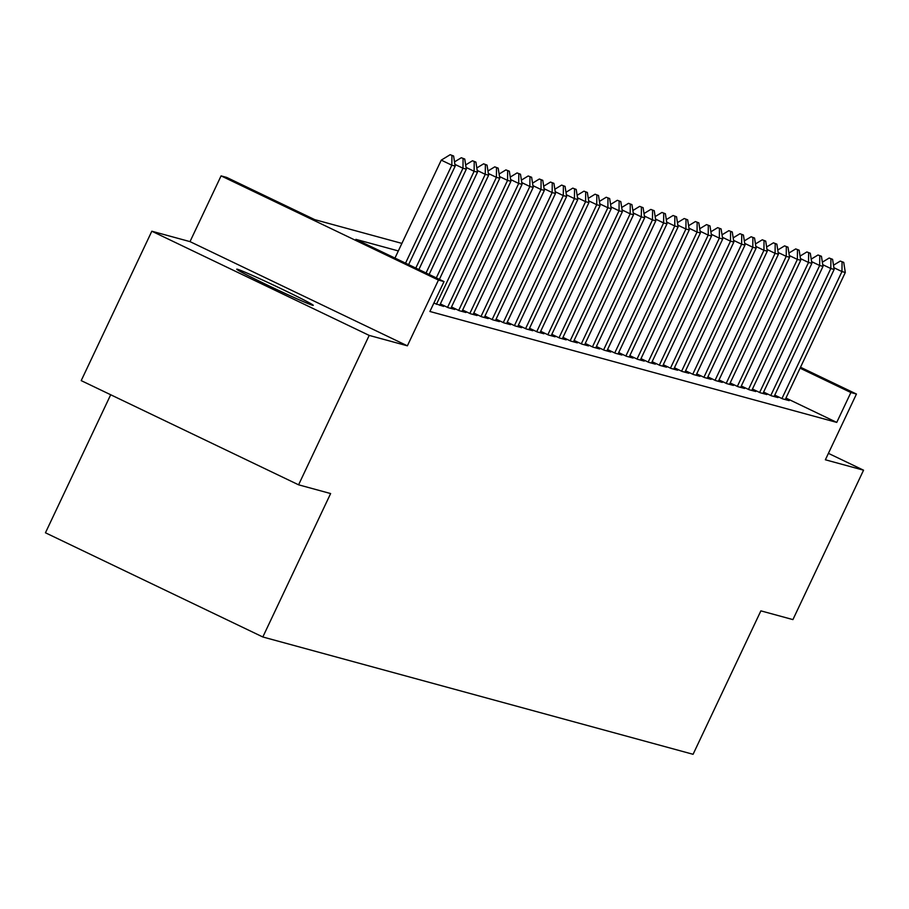 <?xml version="1.0" encoding="UTF-8"?>
<svg xmlns="http://www.w3.org/2000/svg" width="909" height="909" viewBox="0 0 909 909"><rect width="100%" height="100%" fill="white"/><g stroke="black" fill="none" stroke-linecap="round" stroke-linejoin="round"><path stroke-width="1.36" d="M237.408 269.234A42.325 1.307 25.3 0 0 236.738 269.178A42.325 1.307 25.3 0 0 271.143 286.88A42.325 1.307 25.3 0 0 312.605 305.288A42.325 1.307 25.3 0 0 313.275 305.356A42.325 1.307 25.3 0 0 278.87 287.642A42.325 1.307 25.3 0 0 237.408 269.234M110.693 394.756L45.45 532.788L262.826 636.982L693.078 754.3L760.878 610.859L792.921 619.597L863.55 470.192L828.417 453.352M262.826 636.982L330.626 493.553L298.584 484.815L81.208 380.621L151.826 231.216L369.202 335.41L407.38 345.818L438.456 280.074L221.08 175.88L226.659 177.403L314.775 219.648L401.903 243.396M407.38 345.818L190.004 241.624L151.826 231.216M190.004 241.624L221.08 175.88M298.584 484.815L369.202 335.41M774.752 395.108L782.456 398.801L789.137 400.619L785.546 398.903M763.605 392.074L771.309 395.756L777.99 397.585L774.4 395.858M752.459 389.029L760.163 392.722L766.844 394.54L763.253 392.824M741.312 385.995L749.016 389.677L755.697 391.506L752.107 389.779M730.166 382.95L737.869 386.643L744.551 388.461L740.96 386.745M719.019 379.917L726.723 383.598L733.404 385.427L729.813 383.7M707.872 376.871L715.576 380.564L722.257 382.382L718.667 380.666M696.726 373.838L704.43 377.53L711.111 379.348L707.52 377.621M685.579 370.792L693.283 374.485L699.964 376.315L696.374 374.588M674.433 367.759L682.136 371.451L688.817 373.269L685.227 371.542M663.286 364.714L670.99 368.406L677.671 370.236L674.08 368.509M652.139 361.68L659.843 365.373L666.524 367.191L662.934 365.463M640.993 358.635L648.696 362.327L655.378 364.157L651.787 362.43M629.846 355.601L637.55 359.294L644.231 361.112L640.64 359.396M618.699 352.556L626.403 356.248L633.096 358.078L629.494 356.351M607.553 349.522L615.257 353.215L621.949 355.033L618.347 353.317M596.406 346.488L604.11 350.17L610.803 351.999L607.201 350.272M585.26 343.443L592.963 347.136L599.656 348.954L596.054 347.238M574.113 340.409L581.817 344.091L588.509 345.92L584.907 344.193M562.966 337.364L570.67 341.057L577.363 342.875L573.761 341.159M551.82 334.33L559.524 338.012L566.216 339.841L562.614 338.114M540.673 331.285L548.377 334.978L555.069 336.796L551.468 335.08M529.538 328.251L537.23 331.944L543.923 333.762L540.321 332.035M518.391 325.206L526.084 328.899L532.776 330.728L529.174 329.001M507.245 322.172L514.937 325.865L521.63 327.683L518.028 325.956M496.098 319.127L503.791 322.82L510.483 324.649L506.881 322.922M484.952 316.093L492.644 319.786L499.336 321.604L495.735 319.877M473.805 313.048L481.497 316.741L488.19 318.57L484.588 316.843M462.658 310.014L470.351 313.707L477.043 315.525L473.441 313.81M451.512 306.981L459.204 310.662L465.897 312.491L462.295 310.764M440.365 303.936L448.057 307.628L454.75 309.446L451.148 307.731M433.854 303.117L443.603 306.413L440.001 304.685M398.335 250.929L355.908 239.362L444.035 281.597L429.9 311.48L836.746 422.401L785.944 398.051M800.511 367.236L856.448 394.04L825.372 459.784L863.55 470.192M856.448 394.04L850.881 392.529L800.068 368.168M836.746 422.401L850.881 392.529M444.035 281.597L438.456 280.074M453.602 156.007L450.171 154.7L453.602 156.007L455.182 166.12L408.618 264.621M405.539 263.144L451.83 165.199L441.263 160.132L450.171 154.7M394.961 258.076L441.263 160.132M455.182 166.12L451.83 165.199L451.932 155.553M464.749 159.041L461.317 157.746L464.749 159.041L466.328 169.154L418.867 269.541M415.799 268.064L462.976 168.245L454.909 164.37M466.328 169.154L462.976 168.245L463.079 158.586M454.523 161.882L461.317 157.746M475.896 162.086L472.464 160.779L475.896 162.086L477.475 172.187L429.128 274.461M426.048 272.984L474.123 171.278L466.056 167.415M477.475 172.187L474.123 171.278L474.225 161.632M465.669 164.927L472.464 160.779M487.042 165.12L483.611 163.825L487.042 165.12L488.622 175.232L439.388 279.37M436.309 277.893L485.27 174.323L477.202 170.449M488.622 175.232L485.27 174.323L485.372 164.665M476.816 167.96L483.611 163.825M498.189 168.165L494.757 166.858L498.189 168.165L499.768 178.266L439.695 305.344M436.4 304.345L496.416 177.357L488.349 173.494M499.768 178.266L496.416 177.357L496.519 167.71M487.963 171.006L494.757 166.858M509.335 171.199L505.904 169.903L509.335 171.199L510.903 181.311L450.841 308.39M447.546 307.378L507.563 180.402L499.495 176.528M510.903 181.311L507.563 180.402L507.665 170.744M499.109 174.039L505.904 169.903M520.482 174.244L517.051 172.937L520.482 174.244L522.05 184.345L461.988 311.423M458.693 310.412L518.709 183.436L510.642 179.573M522.05 184.345L518.709 183.436L518.812 173.778M510.256 177.085L517.051 172.937M531.629 177.278L528.197 175.982L531.629 177.278L533.197 187.39L473.134 314.457M469.839 313.457L529.856 186.481L521.789 182.607M533.197 187.39L529.856 186.481L529.958 176.823M521.402 180.118L528.197 175.982M542.775 180.323L539.344 179.016L542.775 180.323L544.343 190.424L484.281 317.502M480.986 316.491L541.003 189.515L532.935 185.641M544.343 190.424L541.003 189.515L541.105 179.857M532.549 183.152L539.344 179.016M553.922 183.357L550.49 182.061L553.922 183.357L555.49 193.469L495.428 320.536M492.133 319.536L552.149 192.549L544.082 188.686M555.49 193.469L552.149 192.549L552.252 182.902M543.696 186.197L550.49 182.061M565.068 186.39L561.637 185.095L565.068 186.39L566.637 196.503L506.574 323.581M503.279 322.57L563.296 195.594L555.229 191.719M566.637 196.503L563.296 195.594L563.398 185.936M554.842 189.231L561.637 185.095M576.215 189.436L572.784 188.129L576.215 189.436L577.783 199.548L517.721 326.615M514.426 325.615L574.443 198.628L566.375 194.765M577.783 199.548L574.443 198.628L574.545 188.981M565.989 192.276L572.784 188.129M587.362 192.469L583.93 191.174L587.362 192.469L588.93 202.582L528.868 329.66M525.572 328.649L585.589 201.673L577.522 197.798M588.93 202.582L585.589 201.673L585.691 192.015M577.135 195.31L583.93 191.174M598.508 195.515L595.077 194.208L598.508 195.515L600.076 205.627L540.014 332.694M536.719 331.694L596.736 204.707L588.668 200.844M600.076 205.627L596.736 204.707L596.838 195.06M588.282 198.355L595.077 194.208M609.655 198.548L606.223 197.253L609.655 198.548L611.223 208.661L551.161 335.739M547.854 334.728L607.882 207.752L599.815 203.877M611.223 208.661L607.882 207.752L607.985 198.094M599.429 201.389L606.223 197.253M620.802 201.593L617.37 200.287L620.802 201.593L622.37 211.706L562.307 338.773M559.001 337.773L619.029 210.786L610.962 206.922M622.37 211.706L619.029 210.786L619.131 201.139M610.575 204.434L617.37 200.287M631.948 204.627L628.517 203.332L631.948 204.627L633.516 214.74L573.454 341.818M570.148 340.807L630.176 213.831L622.108 209.956M633.516 214.74L630.176 213.831L630.278 204.173M621.722 207.468L628.517 203.332M643.095 207.672L639.663 206.366L643.095 207.672L644.663 217.774L584.601 344.852M581.294 343.852L641.322 216.865L633.255 213.001M644.663 217.774L641.322 216.865L641.424 207.218M632.869 210.513L639.663 206.366M654.241 210.706L650.81 209.411L654.241 210.706L655.809 220.819L595.747 347.897M592.441 346.886L652.469 219.91L644.39 216.035M655.809 220.819L652.469 219.91L652.571 210.252M644.004 213.547L650.81 209.411M665.388 213.751L661.957 212.445L665.388 213.751L666.956 223.853L606.894 350.931M603.587 349.92L663.615 222.944L655.537 219.08M666.956 223.853L663.615 222.944L663.718 213.297M655.15 216.592L661.957 212.445M676.535 216.785L673.103 215.49L676.535 216.785L678.103 226.898L618.04 353.976M614.734 352.965L674.762 225.989L666.683 222.114M678.103 226.898L674.762 225.989L674.864 216.331M666.297 219.626L673.103 215.49M687.681 219.83L684.25 218.524L687.681 219.83L689.249 229.932L629.187 357.01M625.881 355.998L685.909 229.023L677.83 225.159M689.249 229.932L685.909 229.023L686.011 219.364M677.444 222.671L684.25 218.524M698.828 222.864L695.396 221.569L698.828 222.864L700.396 232.977L640.334 360.044M637.027 359.044L697.055 232.068L688.977 228.193M700.396 232.977L697.055 232.068L697.158 222.41M688.59 225.705L695.396 221.569M709.974 225.909L706.543 224.603L709.974 225.909L711.542 236.01L651.48 363.089M648.174 362.077L708.202 235.101L700.123 231.227M711.542 236.01L708.202 235.101L708.304 225.443M699.737 228.738L706.543 224.603M721.121 228.943L717.69 227.648L721.121 228.943L722.689 239.056L662.627 366.122M659.32 365.123L719.349 238.135L711.27 234.272M722.689 239.056L719.349 238.135L719.451 228.489M710.883 231.784L717.69 227.648M732.268 231.977L728.836 230.681L732.268 231.977L733.836 242.089L673.774 369.168M670.467 368.156L730.495 241.18L722.416 237.306M733.836 242.089L730.495 241.18L730.597 231.522M722.03 234.817L728.836 230.681M743.414 235.022L739.983 233.715L743.414 235.022L744.982 245.135L684.92 372.201M681.614 371.202L741.642 244.214L733.563 240.351M744.982 245.135L741.642 244.214L741.744 234.567M733.177 237.863L739.983 233.715M754.561 238.056L751.129 236.76L754.561 238.056L756.129 248.168L696.067 375.247M692.76 374.235L752.788 247.259L744.71 243.385M756.129 248.168L752.788 247.259L752.891 237.601M744.323 240.896L751.129 236.76M765.708 241.101L762.276 239.794L765.708 241.101L767.276 251.214L707.213 378.28M703.907 377.28L763.935 250.293L755.856 246.43M767.276 251.214L763.935 250.293L764.037 240.646M755.47 243.942L762.276 239.794M776.854 244.135L773.423 242.839L776.854 244.135L778.422 254.247L718.36 381.326M715.053 380.314L775.082 253.338L767.003 249.464M778.422 254.247L775.082 253.338L775.184 243.68M766.617 246.975L773.423 242.839M788.001 247.18L784.569 245.873L788.001 247.18L789.569 257.292L729.507 384.359M726.2 383.359L786.228 256.372L778.149 252.509M789.569 257.292L786.228 256.372L786.33 246.725M777.763 250.02L784.569 245.873M799.147 250.214L795.716 248.918L799.147 250.214L800.715 260.326L740.653 387.404M737.347 386.393L797.375 259.417L789.296 255.543M800.715 260.326L797.375 259.417L797.477 249.759M788.91 253.054L795.716 248.918M810.294 253.259L806.862 251.952L810.294 253.259L811.862 263.36L751.8 390.438M748.493 389.438L808.521 262.451L800.443 258.588M811.862 263.36L808.521 262.451L808.624 252.804M800.056 256.099L806.862 251.952M821.441 256.293L818.009 254.997L821.441 256.293L823.009 266.405L762.946 393.483M759.64 392.472L819.668 265.496L811.589 261.622M823.009 266.405L819.668 265.496L819.77 255.838M811.203 259.133L818.009 254.997M832.587 259.338L829.156 258.031L832.587 259.338L834.155 269.439L774.093 396.517M770.787 395.506L830.815 268.53L822.736 264.667M834.155 269.439L830.815 268.53L830.917 258.883M822.35 262.178L829.156 258.031M843.734 262.371L840.302 261.076L843.734 262.371L845.302 272.484L785.24 399.562M781.933 398.551L841.961 271.575L833.883 267.7M845.302 272.484L841.961 271.575L842.064 261.917M833.496 265.212L840.302 261.076"/></g></svg>
